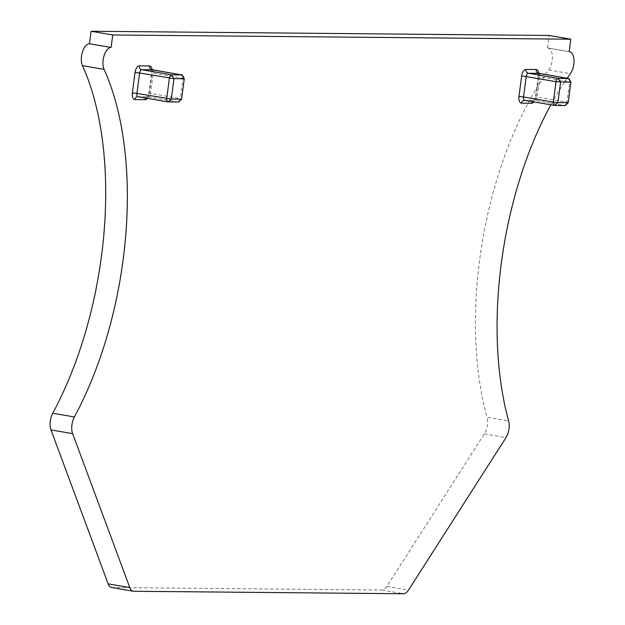 <?xml version="1.0" encoding="UTF-8"?>
<svg xmlns="http://www.w3.org/2000/svg" width="625" height="625" viewBox="0 0 625 625"><rect width="100%" height="100%" fill="white"/><g stroke="black" fill="none" stroke-linecap="round" stroke-linejoin="round"><path stroke-width="0.47" stroke-dasharray="3.12 2.34" d="M568.195 102.711L566.992 102.227A3.367 1.664 -80.2 0 1 565.773 105.102M524.586 100.289A3.367 2.922 -89.5 0 1 524.789 100.312L535.086 100.406A3.367 1.664 99.8 0 0 537.203 97.094L566.992 102.227L569.68 81.828L570.883 82.305M569.398 79.242A3.367 1.664 -80.2 0 1 569.68 81.828L539.891 76.695L537.203 97.094L536 96.609A6.734 3.328 99.8 0 1 533.969 101.906M567.156 78.25A253.43 125.258 99.8 0 0 550.852 104.82M111.609 587.492A12.633 6.242 99.8 0 0 112.109 587.539L381.906 590.023A12.633 6.242 99.8 0 0 386.844 586.406L484.344 433.898A12.633 6.242 99.8 0 0 486.984 417.227L508.625 420.953M569.156 51.688L547.516 47.961A12.633 6.242 99.8 0 1 548.023 48A12.633 6.242 99.8 0 1 552.375 56.633A12.633 6.242 99.8 0 1 548.734 69.961A253.43 125.258 99.8 0 0 486.984 417.227M547.516 47.961L549.164 35.469M179.148 101.547A3.367 1.664 99.8 0 0 180.375 98.664L148.922 93.109L147.383 96.969L148.055 96.812A3.367 2.922 -89.5 0 1 148.461 96.852A3.367 1.664 99.8 0 0 150.578 93.531L153.266 73.133L183.055 78.266A3.367 1.664 99.8 0 0 182.781 75.68M184.258 78.75L183.055 78.266L180.375 98.664L181.578 99.148M538.914 73.391A3.367 1.664 99.8 0 1 539.891 76.695L538.234 76.266L535.547 96.672L534.008 100.531L534.68 100.375A3.367 2.922 -89.5 0 1 535.086 100.406L564.875 105.547M524.383 100.281L534.68 100.375A3.367 2.922 -89.5 0 0 532.375 101.633M537.938 72.922L538.234 76.266L538.688 76.211L536 96.609M538.688 76.211A6.734 3.328 99.8 0 0 538.734 73.352M147.352 98.352A6.734 3.328 99.8 0 0 149.375 93.055L152.062 72.648A6.734 3.328 99.8 0 0 152.117 69.789M484.344 433.898L505.984 437.625M548.734 69.961L570.375 73.688M381.906 590.023L403.547 593.75M386.844 586.406L408.484 590.133M133.75 591.266L112.109 587.539M152.289 69.828A3.367 1.664 99.8 0 1 153.266 73.133L152.062 72.648M151.312 69.359L151.609 72.711L148.922 93.109L149.375 93.055M137.758 96.719L148.055 96.812A3.367 2.922 -89.5 0 0 145.75 98.07M178.25 101.984L148.461 96.852L138.164 96.758A3.367 2.922 -89.5 0 0 137.969 96.727M548.023 48L569.164 51.648"/><path stroke-width="0.94" d="M560.586 82.211L557.898 102.617L568.195 102.711L570.883 82.305L556.023 81.703A3.367 1.664 -80.2 0 1 558.141 78.383L560.586 82.211M538.914 73.391A3.367 1.664 99.8 0 0 538.781 73.359A3.367 1.664 99.8 0 0 538.648 73.344L528.352 73.25A3.367 1.664 99.8 0 0 526.234 76.57L556.023 81.703L553.336 102.102L523.547 96.969A3.367 1.664 99.8 0 0 524.656 100.305L554.445 105.438A3.367 1.664 -80.2 0 0 554.578 105.445L564.875 105.547L568.195 102.711L565.773 105.102A3.367 1.664 -80.2 0 1 564.875 105.547M568.438 78.477A3.367 1.664 -80.2 0 1 568.57 78.492A3.367 1.664 -80.2 0 1 569.398 79.242L570.883 82.305L568.438 78.477L558.141 78.383L528.352 73.25A3.367 2.922 90.5 0 1 525.906 69.422L536.203 69.516A3.367 2.922 90.5 0 0 538.648 73.344L568.438 78.477M554.445 105.438A3.367 1.664 -80.2 0 1 553.336 102.102L557.898 102.617L554.578 105.445M567.156 78.25A253.43 125.258 99.8 0 1 570.375 73.688A12.633 6.242 99.8 0 0 574.016 60.367A12.633 6.242 99.8 0 0 569.656 51.734A12.633 6.242 99.8 0 0 569.156 51.688L570.805 39.195L112.742 34.977L111.094 47.469A12.633 6.242 99.8 0 0 104.109 55.562A12.633 6.242 99.8 0 0 104.094 69.398A253.43 125.258 99.8 0 1 74.367 416.961A12.633 6.242 99.8 0 0 72.625 433.633L129.773 587.562A12.633 6.242 99.8 0 0 133.25 591.219A12.633 6.242 99.8 0 0 133.75 591.266L403.547 593.75A12.633 6.242 99.8 0 0 408.484 590.133L505.984 437.625A12.633 6.242 99.8 0 0 508.625 420.953A253.43 125.258 99.8 0 1 550.852 104.82M112.742 34.977L91.102 31.25L549.164 35.469L570.805 39.195M91.102 31.25L89.453 43.742L111.094 47.469M89.453 43.742A12.633 6.242 99.8 0 0 82.477 51.836A12.633 6.242 99.8 0 0 82.453 65.664L104.094 69.398M133.25 591.219L111.609 587.492A12.633 6.242 99.8 0 1 108.133 583.836L50.984 429.906A12.633 6.242 99.8 0 1 52.727 413.227A253.43 125.258 99.8 0 0 82.453 65.664M152.289 69.828A3.367 1.664 99.8 0 0 152.156 69.797A3.367 1.664 99.8 0 0 152.023 69.789L181.812 74.922L184.258 78.75L173.969 78.656L171.281 99.055L181.578 99.148L184.258 78.75L182.781 75.68A3.367 1.664 99.8 0 0 181.945 74.93A3.367 1.664 99.8 0 0 181.812 74.922L171.516 74.828A3.367 1.664 99.8 0 0 169.398 78.141L166.711 98.539A3.367 1.664 99.8 0 0 167.82 101.875A3.367 1.664 99.8 0 0 167.953 101.891L178.25 101.984A3.367 1.664 99.8 0 0 179.148 101.547L181.578 99.148L178.25 101.984M524.586 100.289A3.367 2.922 -89.5 0 0 524.383 100.281L524.656 100.305A3.367 1.664 99.8 0 0 524.789 100.312L554.312 105.406M518.977 96.453L523.547 96.969L526.234 76.57L521.664 76.055L518.977 96.453A6.734 3.328 99.8 0 0 521.469 103.148A3.367 2.922 -89.5 0 1 524.383 100.281M532.375 101.633A3.367 2.922 -89.5 0 0 531.758 103.242L521.469 103.148M531.758 103.242A6.734 3.328 99.8 0 0 533.969 101.906M538.734 73.352A6.734 3.328 99.8 0 0 536.203 69.516M525.906 69.422A6.734 3.328 99.8 0 0 521.664 76.055M135.047 72.492L139.609 73.008A3.367 1.664 99.8 0 1 141.727 69.688A3.367 2.922 90.5 0 1 139.281 65.859A6.734 3.328 99.8 0 0 135.047 72.492L132.359 92.898A6.734 3.328 99.8 0 0 134.844 99.586L145.141 99.68A6.734 3.328 99.8 0 0 147.352 98.352M139.281 65.859L149.578 65.961A6.734 3.328 99.8 0 1 152.117 69.789M52.727 413.227L74.367 416.961M50.984 429.906L72.625 433.633M108.133 583.836L129.773 587.562M132.359 92.898L136.922 93.406L139.609 73.008L173.969 78.656L171.516 74.828L141.727 69.688L152.023 69.789A3.367 2.922 90.5 0 1 149.578 65.961M145.75 98.07A3.367 2.922 -89.5 0 0 145.141 99.68M137.969 96.727A3.367 2.922 -89.5 0 0 137.758 96.719L137.758 96.719A3.367 2.922 -89.5 0 0 134.844 99.586M167.953 101.891L171.281 99.055L136.922 93.406A3.367 1.664 99.8 0 0 138.031 96.742A3.367 1.664 99.8 0 0 138.164 96.758L167.695 101.844M538.055 73.164L568.57 78.492M569.164 51.648L569.656 51.734M151.43 69.609L181.945 74.93M137.758 96.719L167.82 101.875"/></g></svg>
